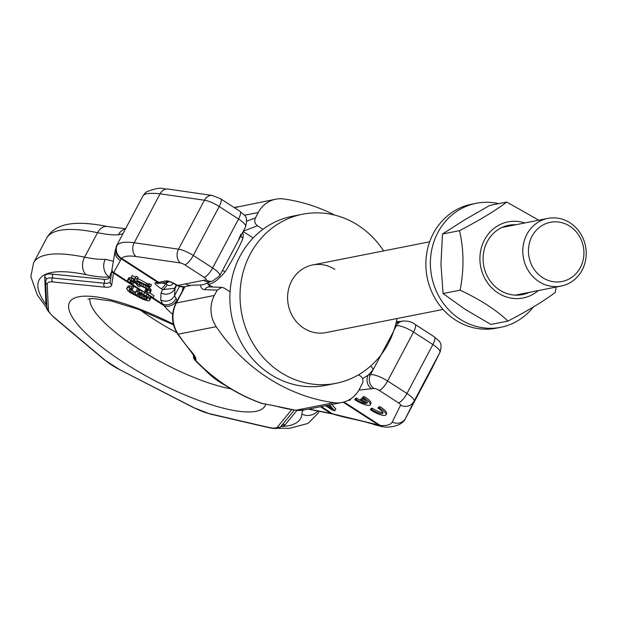 <?xml version="1.0" encoding="UTF-8"?>
<svg xmlns="http://www.w3.org/2000/svg" width="617" height="617" viewBox="0 0 617 617"><rect width="100%" height="100%" fill="white"/><g stroke="black" fill="none" stroke-linecap="round" stroke-linejoin="round"><path stroke-width="0.93" d="M237.715 206.734A28.729 26.33 78.8 0 0 234.344 207.651L275.73 199.206A28.729 26.33 78.8 0 1 283.812 198.982A180.997 165.865 -101.2 0 1 334.645 215.078M274.665 405.863L262.51 403.549L275.051 405.87A5.746 2.09 105.7 0 1 274.665 405.863L295.582 410.236A5.746 2.19 97.9 0 1 295.296 410.143M185.031 286.589L176.346 302.993A28.729 26.33 78.8 0 0 178.182 334.206A180.997 165.865 78.8 0 0 191.825 352.106C195.35 356.341 196.599 359.079 195.589 360.328L193.522 355.091M275.051 405.87A180.997 165.865 78.8 0 0 295.867 410.22L333.89 402.7A180.997 165.865 -101.2 0 1 216.205 326.678A28.729 26.33 78.8 0 1 214.361 295.466L217.199 290.113L204.636 289.682A5.746 5.399 -88 0 1 209.441 286.913L221.819 287.337L217.199 290.113M191.825 352.106A5.746 1.211 139.2 0 1 191.278 352.022L193.892 355.839L193.854 354.706M333.89 402.7A28.729 26.33 78.8 0 0 341.972 402.477A28.729 26.33 78.8 0 0 359.418 389.165L362.256 383.813C363.629 380.635 362.958 378.005 360.251 375.915L358.531 374.804M230.072 291.826L224.411 288.17L221.819 287.345M262.95 229.323L257.451 225.768C254.744 223.678 254.073 221.048 255.446 217.87L258.284 212.518A28.729 26.33 78.8 0 1 275.73 199.206M194.764 359.95L195.589 360.328A180.997 165.865 78.8 0 0 262.51 403.549L262.302 403.603C236.766 394.672 214.253 380.118 194.764 359.95L193.607 358.168L193.368 354.829M443.068 309.425L325.977 332.594A34.475 31.59 -101.2 0 1 303.734 328.151A34.475 31.59 78.8 0 1 287.938 292.512A34.475 31.59 78.8 0 1 312.595 264.955A34.475 31.59 78.8 0 1 334.838 269.405M225.313 385.37A83.318 76.346 -101.2 0 1 219.652 382.039A83.318 76.346 78.8 0 1 204.366 369.236M183.226 286.89A83.318 76.346 78.8 0 0 182.27 291.193M336.018 383.327L325.861 385.332A86.187 78.984 -101.2 0 1 270.254 374.218A86.187 78.984 78.8 0 1 230.758 285.123A86.187 78.984 78.8 0 1 292.404 216.235L302.554 214.23A86.187 78.984 78.8 0 0 240.908 283.118A86.187 78.984 78.8 0 0 280.403 372.213A86.187 78.984 -101.2 0 0 336.018 383.327A86.187 78.984 -101.2 0 0 396.993 318.542M302.554 214.23A86.187 78.984 78.8 0 1 358.168 225.344A86.187 78.984 -101.2 0 1 383.604 250.903M291.718 409.649L277.457 426.995A25.86 6.864 27.9 0 1 268.673 427.419L209.464 413.668A25.86 6.864 27.9 0 1 193.553 407.498L119.806 369.714A25.86 6.864 27.9 0 1 104.959 360.12L54.558 317.716A25.86 6.864 27.9 0 1 48.396 309.626L47.231 284.383A25.86 6.864 27.9 0 1 52.915 281.946L104.836 287.16A31.606 8.391 -152.1 0 0 111.754 284.745A2.877 2.761 8.3 0 1 110.212 281.884L111.916 270.177A2.877 2.761 8.2 0 0 111.916 270.177L111.978 269.66A2.884 2.815 7.4 0 0 111.978 269.66L115.04 251.273L116.497 245.921L142.936 195.982L144.756 193.437A8.638 8.291 69.5 0 0 143.514 195.18L143.846 194.918C145.913 193.314 151.335 192.944 160.112 193.815L204.435 200.224A14.368 3.818 27.9 0 1 219.205 206.518L238.548 219.012A14.368 3.818 27.9 0 1 245.605 226.848C248.389 214.207 244.232 216.127 240.059 211.346A10.057 3.016 122.9 0 1 238.548 219.012L212.626 267.963A14.368 3.818 27.9 0 1 219.683 275.807L227.133 261.724M144.756 193.437L146.653 191.833A8.908 8.615 86.2 0 0 143.846 194.918M147.047 297.579L142.157 295.821L138.802 293.129M147.702 294.348L142.303 291.124L139.828 290.167L136.712 289.897L135.03 292.982L137.244 295.851L129.547 290.9L129.254 289.304L132.37 289.574L132.478 288.825L128.961 287.715L127.38 287.73L126.693 288.833L128.436 291.309L130.334 292.728L143.044 299.376L147.563 300.826L149.144 300.811L149.854 299.561L148.072 297.163L140.614 292.651L149.021 298.08M135.123 292.358L130.588 289.134M132.37 289.574L133.449 286.99L129.932 285.879L128.351 285.895L126.778 288.232M149.746 300.309L150.826 297.726L150.44 296.738L149.468 298.566M140.244 293.33L146.082 296.561L147.424 298.188L147.27 299.237L144.154 298.967L139.735 296.769L137.884 295.049L137.614 293.306L140.244 293.33M140.614 292.651L137.321 291.718L135.138 292.234M150.193 286.882L136.951 280.434L137.005 279.131L135.077 278.097L135.015 279.401L131.151 277.341L131.12 277.928L134.992 279.995L134.946 280.943L136.881 281.977L136.92 281.028L148.527 286.982L150.008 287.044L150.594 286.465L148.373 285.702M152.993 297.61L147.718 294.062L147.687 294.656L152.97 298.204L153.972 295.774L149.777 292.952M147.933 289.211L141.177 285.363L138.725 284.9L135.856 282.64L131.028 280.064L128.089 279.462L127.565 280.033L128.945 282.347L132.786 285L132.809 284.406L129.963 281.676L130.495 280.866L131.483 281.028L135.825 283.35L137.699 285.802L139.627 286.836L140.167 285.91L141.146 286.072L145.026 287.9L147.872 290.63L147.324 291.679L144.887 290.977L144.856 291.571L147.772 292.759L150.247 292.751L149.831 291.07L147.933 289.211L148.905 287.368L148.119 286.812M325.699 405.693L332.023 409.958L334.815 410.791L329.54 404.937M328.344 405.168L332.116 409.318L326.524 405.531M139.828 290.167L138.856 292.003M142.303 291.124L141.332 292.959M138.293 289.882L137.321 291.718M136.712 289.897L135.74 291.733M134.313 291.91L133.341 293.746M132.863 291.031L131.891 292.867M131.436 289.998L130.465 291.833M130.488 289.126L129.547 290.9M129.678 289.149L129.123 290.206M133.449 286.99L132.478 288.825M131.961 286.411L130.989 288.247M129.932 285.879L128.961 287.715M128.351 285.895L127.38 287.73M150.826 297.726L149.854 299.561M148.952 295.504L148.072 297.163M149.808 296.083L150.44 296.738M147.124 293.939L146.152 295.774M144.725 292.412L143.746 294.247M179.462 286.435L174.511 295.782A10.057 9.81 -177.4 0 1 160.728 299.924L162.541 304.004L164.184 305.801A44.532 11.823 -152.1 0 0 172.621 314.246M111.916 270.184A2.877 2.761 8.2 0 0 113.466 273.046L121.588 258.307L158.739 282.316L155.523 282.702C153.98 283.033 155.823 285.008 161.06 288.617L162.61 289.612L174.287 288.355L175.968 286.08A5.175 1.373 27.9 0 0 176.015 286.018L176.578 284.961M147.401 298.15L146.715 299.438M146.638 297.564L145.666 299.399M145.126 297.132L144.154 298.967M143.63 296.553L142.658 298.389M142.157 295.821L141.185 297.656M140.707 294.934L139.735 296.769M139.774 294.147L138.802 295.983M138.856 293.214L137.884 295.049M138.115 293.121L137.46 294.355M175.074 287.468L174.511 295.782L177.071 300.171A10.057 8.437 143.1 0 1 164.184 305.801L150.548 296.993M142.936 195.982L143.514 195.18M116.497 245.928L117.377 244.849A71.827 19.073 27.9 0 1 134.19 242.774L160.112 193.815A10.057 7.782 98.2 0 1 167.932 189.049L212.263 195.458A10.057 7.782 98.2 0 0 204.435 200.224L178.521 249.183A14.368 3.818 27.9 0 1 193.283 255.469L219.205 206.518A10.057 3.016 122.9 0 0 220.716 198.851L240.059 211.346M238.085 241.039L227.28 261.454M117.377 244.849A10.057 9.656 46.3 0 0 121.588 258.307C123.978 256.101 128.799 255.507 136.041 256.525L180.372 262.935A4.311 1.141 27.9 0 1 184.799 264.824L204.142 277.318A4.311 1.141 27.9 0 1 205.901 279.879A10.057 9.216 -101.2 0 0 212.395 281.175L210.127 281.63A10.057 9.216 -101.2 0 1 203.633 280.326L177.75 285.455C171.996 282.116 168.032 280.596 165.857 280.905L158.739 282.316A5.175 4.735 -101.2 0 0 162.063 282.979L160.852 283.172A5.175 4.882 -96.2 0 1 157.821 282.455L120.986 258.662A10.057 9.841 44.3 0 1 116.999 245.227M210.127 281.63L210.351 281.553C212.672 280.265 204.991 285.1 200.155 284.977L192.095 285.193A10.057 9.216 -101.2 0 1 185.609 283.897M242.79 232.162A31.606 9.463 122.9 0 1 242.921 238.224C240.699 244.563 231.614 261.708 225.12 271.842A31.606 9.463 122.9 0 1 210.065 283.874A31.606 9.463 122.9 0 1 207.173 283.496L212.641 287.028M192.095 285.193L184.244 286.751L178.336 285.98A5.175 1.704 -64.2 0 0 178.768 286.018L177.75 285.455A5.175 1.327 -57.9 0 1 177.341 285.424C171.95 282.578 169.081 281.313 168.726 281.622L169.197 281.568M161.731 283.041L165.572 283.789A5.175 1.55 122.9 0 1 161.06 288.617M168.888 281.645L165.572 283.789L167.114 284.792A5.175 1.55 122.9 0 1 162.61 289.612L161.045 292.959L160.728 299.924M152.97 298.204L153.972 295.774M140.599 282.987L139.704 283.056L137.892 281.545M131.282 278.012L129.061 277.619L127.565 280.033M132.786 285L133.789 282.571L131.969 281.213M147.309 289.666L145.859 289.134L144.887 290.977M150.247 292.751L151.265 289.959L148.905 287.368M150.594 286.465L151.497 284.753L149.569 283.72L148.072 283.889L146.622 283.234L137.923 278.591L137.984 277.295L136.048 276.262L135.077 278.097M135.501 277.303L132.123 275.498L131.151 277.341M344.001 401.983L380.334 425.452L330.72 413.375L320.439 406.734M334.815 410.791L335.795 408.948L331.776 404.497M148.35 292.859L147.718 294.062M147.386 286.512L146.491 288.201M145.851 285.794L145.049 287.306M143.915 284.761L143.121 286.273M142.033 283.758L141.177 285.363M140.668 283.026L139.72 284.823M139.704 283.056L138.725 284.9M138.27 281.815L137.298 283.65M136.357 281.699L135.856 282.64M134.784 279.887L133.935 281.491M133.82 279.37L132.964 280.974M131.93 278.36L131.028 280.064M130.048 277.665L129.076 279.501M129.061 277.619L128.089 279.462M133.789 282.571L132.809 284.406M132.346 281.56L131.375 283.396M131.236 280.99L130.418 282.524M130.341 280.974L129.963 281.676M140.082 285.987L139.627 286.836M147.864 290.653L147.324 291.679M147.617 290.167L146.831 291.656M146.831 289.535L145.859 291.378M151.265 289.959L150.286 291.802M150.803 289.226L149.831 291.07M149.854 288.239L148.882 290.083M149.059 284.051L148.08 285.895M149.569 283.72L148.628 285.486M148.072 283.889L147.101 285.733M146.622 283.234L145.643 285.077M137.923 278.591L136.951 280.434M137.984 277.295L137.005 279.131M137.282 281.221L136.881 281.977M160.852 283.172L158.554 283.419A5.175 4.882 -96.2 0 1 158.554 283.419A5.175 4.882 -96.2 0 1 155.523 282.702M358.901 390.106L373.987 388.455A4.311 1.141 27.9 0 1 379.131 390.353L398.474 402.839A4.311 1.141 27.9 0 1 400.595 405.184L392.235 422.02C390.808 424.758 386.844 425.9 380.334 425.452A10.057 8.299 -85.8 0 0 384.136 426.91L381.73 426.571A10.057 8.314 -77.9 0 1 379.023 425.337L343.199 402.199M347.772 400.541L350.294 400.04L350.919 398.729M385.941 414.825L386.589 413.598A11.492 3.054 -152.1 0 0 380.003 406.734L378.637 407.004L377.99 408.23A8.044 2.136 27.9 0 1 382.895 413.213A8.044 2.136 27.9 0 1 371.743 409.472L370.377 409.742A11.492 3.054 -152.1 0 0 385.941 414.825A11.492 3.054 -152.1 0 0 379.355 407.96L377.99 408.23M370.377 409.742L371.025 408.516L372.39 408.246A8.044 2.136 -152.1 0 0 382.833 412.395M370.285 404.706L370.933 403.487A11.492 3.054 -152.1 0 0 364.346 396.623L362.981 396.893L362.333 398.119A8.044 2.136 27.9 0 1 367.238 403.094A8.044 2.136 27.9 0 1 367.107 403.263L361.724 399.793L360.367 400.063L365.734 403.533A8.044 2.136 27.9 0 1 356.078 399.353L354.721 399.623A11.492 3.054 -152.1 0 0 370.285 404.706A11.492 3.054 -152.1 0 0 363.698 397.849L362.333 398.119M366.344 401.135L362.372 398.567L361.014 398.837L360.367 400.063M354.721 399.623L355.369 398.405L356.726 398.135A8.044 2.136 -152.1 0 0 361.709 400.927M362.488 378.668L368.195 375.128L370.462 374.681A14.368 3.818 27.9 0 1 387.615 380.998L406.958 393.492A14.368 3.818 27.9 0 1 414.022 401.305L405.67 418.141L431.468 369.421M396.361 321.611L400.225 321.511A10.057 9.216 78.8 0 0 395.829 323.863M373.987 388.455A10.057 9.216 78.8 0 1 370.462 374.681L393.561 331.452M370.624 366.066A5.175 1.882 39.9 0 1 373.069 369.76A36.773 11.013 122.9 0 1 368.195 375.128A10.057 9.216 78.8 0 0 371.719 388.903M111.978 269.66A2.884 2.815 7.4 0 0 113.474 272.313L128.853 282.247M111.746 271.364L109.224 277.303A2.877 2.761 -171.7 0 1 110.644 278.892M381.73 426.571L375.321 424.912C360.49 420.03 352.562 419.637 333.195 414.177L331.452 413.745A2.877 2.075 -78.8 0 1 330.72 413.375L308.847 409.032M113.304 261.215L105.314 259.31A109.17 28.991 27.9 0 1 84.598 257.166L97.563 232.686A160.883 42.727 27.9 0 0 46.514 238.378C53.347 226.246 68.641 218.642 107.528 226.539A12.926 9.178 101.8 0 0 97.563 232.686A109.17 28.991 -152.1 0 0 118.271 234.83L122.984 233.673M333.195 414.177A2.877 2.121 -73.4 0 1 332.632 413.884L321.31 406.564M380.003 406.734L379.355 407.96M372.39 408.246L371.743 409.472M364.346 396.623L363.698 397.849M356.726 398.135L356.078 399.353M362.372 398.567L361.724 399.793M547.811 218.41A34.475 31.59 78.8 0 1 580.019 232.763A34.475 31.59 78.8 0 1 582.132 270.084A34.475 31.59 -101.2 0 1 561.192 286.057A34.475 31.59 -101.2 0 1 528.985 271.704A34.475 31.59 -101.2 0 1 526.872 234.383A34.475 31.59 78.8 0 1 547.811 218.41L501.914 227.496M580.373 267.516A30.164 27.642 78.8 0 0 569.807 226.2A30.164 27.642 78.8 0 0 532.024 236.28A30.164 27.642 -101.2 0 0 542.59 277.604A30.164 27.642 -101.2 0 0 580.373 267.516M515.866 224.735A35.339 32.385 78.8 0 0 487.26 241.64A35.339 32.385 78.8 0 0 491.718 282.972A35.339 32.385 78.8 0 0 529.247 292.373M524.866 222.953A38.786 35.539 78.8 0 0 484.499 239.859A38.786 35.539 78.8 0 0 492.674 288.733A38.786 35.539 78.8 0 0 538.248 290.592M538.78 220.2L506.765 202.044C495.227 210.744 479.471 220.284 459.511 230.65C463.922 249.654 464.123 269.498 460.105 290.167C480.273 299.638 496.222 309.942 507.961 321.079C527.928 310.706 543.685 301.173 555.223 292.473L556.125 287.059M506.765 202.044L489.721 205.415L464.277 220.076L442.466 234.02L440.954 264.138L443.068 293.538L465.179 309.356L490.916 324.449L507.961 321.079M443.068 293.538L460.105 290.167M442.466 234.02L459.511 230.65M498.659 203.649A63.204 57.921 78.8 0 0 476.239 203.294L471.727 204.181A63.204 57.921 78.8 0 0 433.342 233.465A63.204 57.921 78.8 0 0 437.214 301.875A63.204 57.921 78.8 0 0 496.261 328.19L500.773 327.295A63.204 57.921 78.8 0 0 533.343 306.988M476.239 203.294A63.204 57.921 78.8 0 0 437.854 232.57A63.204 57.921 78.8 0 0 441.726 300.98A63.204 57.921 78.8 0 0 500.773 327.295M214.361 295.466L176.346 302.993A5.746 1.527 -152.1 0 0 175.876 303.279C170.855 313.791 171.449 324.079 177.65 334.136A5.746 0.956 146.1 0 0 178.182 334.206L216.205 326.678M209.919 286.936A33.04 9.895 122.9 0 1 208.662 284.46M243.337 231.128L257.451 225.768M246.777 221.164L255.446 217.87M204.636 289.682A38.786 11.615 122.9 0 1 200.517 284.946M244.455 215.256L258.284 212.518M303.95 409.997A28.729 26.33 78.8 0 1 295.867 410.22A5.746 2.19 97.9 0 1 295.582 410.236L303.95 409.997L341.972 402.477M176.724 332.671A94.81 25.174 27.9 0 1 152.761 318.58A94.81 25.174 27.9 0 1 140.36 310.104M89.897 298.667A94.81 25.174 -152.1 0 0 137.213 347.957A94.81 25.174 -152.1 0 0 230.804 388.826M173.292 324.087A110.605 29.369 -152.1 0 0 71.865 299.592A110.605 29.369 -152.1 0 0 123.878 362.642A110.605 29.369 -152.1 0 0 265.765 403.958M111.754 284.745L113.466 273.046L140.159 290.283M175.999 298.775A10.057 9.024 143.4 0 1 162.541 304.004L153.116 297.918M143.931 291.988L132.871 284.838M136.041 256.525A10.057 7.782 98.2 0 1 134.19 242.774L178.521 249.183A10.057 7.782 98.2 0 0 180.372 262.935M184.799 264.824A10.057 3.016 122.9 0 0 193.283 255.469L212.626 267.963A10.057 3.016 122.9 0 1 204.142 277.318M205.901 279.879L203.633 280.326M222.398 270.678A5.175 1.882 -140.1 0 1 225.12 271.842M240.931 235.671A5.175 4.034 -170.1 0 0 242.921 238.224M184.244 286.751A10.057 9.216 -101.2 0 1 178.768 286.018M168.811 281.63A5.175 4.735 -101.2 0 1 165.857 280.905M176.046 285.941L176.57 284.954M176.801 285.093L174.827 288.818A10.057 9.81 -177.4 0 1 161.045 292.959M174.063 283.589A5.175 1.373 27.9 0 1 176.015 286.018L174.295 288.347M167.114 284.792C169.752 286.134 171.873 285.602 173.477 283.195M349.638 399.538A5.175 4.735 78.8 0 0 350.294 400.04M392.235 422.02A10.057 9.695 -153.6 0 0 405.67 418.141A71.827 19.073 27.9 0 1 405.608 418.257L431.699 368.966A10.057 9.695 -153.6 0 1 431.591 369.182L439.944 352.353A14.368 3.818 27.9 0 0 432.879 344.541L413.537 332.046A14.368 3.818 27.9 0 0 396.384 325.722L395.281 325.938M431.807 368.742A10.057 9.695 -153.6 0 1 431.699 368.966L440.052 352.13A10.057 9.695 -153.6 0 1 439.944 352.353L414.022 401.305A10.057 9.695 -153.6 0 1 400.595 405.184M400.225 321.511L402.492 321.064A10.057 9.216 78.8 0 0 396.384 325.722L393.939 330.334M402.492 321.064C407.999 320.817 412.179 321.92 415.04 324.38A10.057 3.016 122.9 0 1 413.537 332.046L387.615 380.998A10.057 3.016 122.9 0 1 379.131 390.353M415.04 324.38L434.383 336.874A10.057 3.016 122.9 0 1 432.879 344.541L406.958 393.492A10.057 3.016 122.9 0 1 398.474 402.839M115.04 251.273A10.057 9.803 4 0 0 120.269 260.382M109.224 277.303A25.86 6.864 27.9 0 1 103.563 279.277A2.877 2.321 -84.3 0 1 104.196 283.218A28.729 7.628 -152.1 0 0 110.219 281.799M103.563 279.277L51.651 274.064A2.877 2.321 -84.3 0 1 52.283 278.005L104.196 283.218A2.877 2.321 95.7 0 0 104.836 287.16M119.875 369.753L104.404 359.873L54.003 317.47C47.949 311.33 45.558 307.937 46.815 307.305L45.658 282.069L46.213 279.509A28.729 7.628 27.9 0 1 52.283 278.005A2.877 2.321 95.7 0 0 52.915 281.946M51.651 274.064A31.606 8.391 -152.1 0 0 44.702 277.041A2.877 2.738 177.4 0 1 46.275 279.339L46.213 279.509M45.658 282.069A2.877 2.738 -2.6 0 0 47.231 284.383M46.815 307.305A2.877 2.738 -2.6 0 0 48.396 309.626M44.702 277.041L45.859 302.284A2.877 2.738 177.4 0 1 46.614 302.8M45.859 302.284A31.606 8.391 -152.1 0 0 46.707 304.837M54.003 317.47A2.877 1.743 -49.9 0 0 54.558 317.716M104.404 359.873A2.877 1.743 -49.9 0 0 104.959 360.12M294.386 410.058L280.974 426.37C279.408 428.63 275.521 429.1 269.313 427.774L210.104 414.015L193.537 407.613L119.806 369.714M210.104 414.015A2.877 1.951 -76.9 0 1 209.464 413.668M269.313 427.774A2.877 1.951 -76.9 0 1 268.673 427.419M281.097 426.224A31.606 8.391 -152.1 0 0 285.085 424.851A2.877 2.769 39.4 0 0 282.131 424.966M280.974 426.37A2.877 2.769 -140.6 0 1 277.457 426.995M285.085 424.851L296.978 410.39M125.475 228.969A12.926 11.384 87.2 0 0 118.271 234.83M46.514 238.378L33.549 262.857A160.883 42.727 -152.1 0 1 84.598 257.166A12.926 9.178 -78.2 0 0 86.087 274.688A122.097 32.423 27.9 0 0 109.255 277.087A12.926 11.384 -92.8 0 1 105.314 259.31M280.797 426.571A147.957 39.287 -152.1 0 0 301.898 414.092A122.097 32.423 27.9 0 1 303.14 410.143M86.087 274.688A147.957 39.287 -152.1 0 0 46.738 305.585M301.898 414.092A12.926 12.386 5 0 0 317.709 411.015M319.051 411.284L317.925 413.421A160.883 42.727 -152.1 0 0 318.804 411.231M375.321 424.912A10.057 7.412 -73.4 0 1 373.37 423.871M177.65 334.136L191.278 352.022M184.668 286.666L175.876 303.279M264.022 403.85L262.302 403.603M146.653 191.833C162.896 185.462 162.248 189.558 167.932 189.049M212.263 195.458L220.716 198.851M173.47 324.812L137.838 309.156L111.176 300.957L92.542 298.489L87.969 299.06M240.861 234.275L238.008 241.201L245.605 226.848M206.487 283.242L207.173 283.496M243.144 231.491L253.163 237.954M178.336 285.98L177.341 285.424M168.865 281.637L162.078 282.979M212.395 281.175L219.683 275.807M434.383 336.874C438.672 341.286 443.029 341.479 440.052 352.13M384.136 426.91C383.419 427.226 401.119 428.399 405.608 418.257M331.452 413.745L308.284 409.14M107.528 226.539L125.598 228.73M33.549 262.857L30.85 276.624L37.321 295.003L46.931 308.215M237.977 420.493L265.055 426.779M277.665 428.283L289.512 428.352L307.999 423.424L317.925 413.421M561.192 286.057L515.303 295.134M429.679 241.787L312.595 264.955"/></g></svg>
